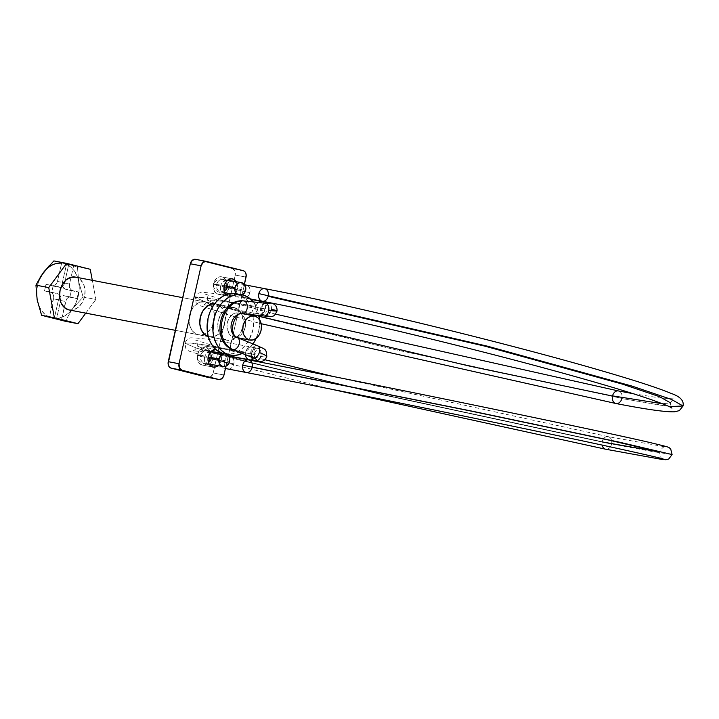<?xml version="1.0" encoding="UTF-8"?>
<svg xmlns="http://www.w3.org/2000/svg" width="719" height="719" viewBox="0 0 719 719"><rect width="100%" height="100%" fill="white"/><g stroke="black" fill="none" stroke-linecap="round" stroke-linejoin="round"><path stroke-width="0.54" stroke-dasharray="3.6 2.7" d="M233.576 336.95L237.638 337.732L231.878 336.276L229.046 333.679L226.943 327.478L227.294 322.723L229.01 318.319L231.833 314.922L235.329 313.062L238.978 313.017A12.268 9.257 100.9 0 0 238.591 312.927A12.268 9.257 100.9 0 0 227.24 322.984A12.268 9.257 100.9 0 0 233.576 336.95A12.268 9.257 100.9 0 0 233.963 337.031A12.268 9.257 100.9 0 0 245.314 326.983A12.268 9.257 100.9 0 0 238.978 313.017L242.204 314.787L244.541 318.113L245.61 322.489L245.26 327.235L243.543 331.648L240.721 335.036L237.225 336.905L233.576 336.95M254.796 316.054L238.978 313.017L254.796 316.054M224.741 354.009A30.683 23.143 100.9 0 0 253.124 328.88A30.683 23.143 100.9 0 0 237.27 293.963L243.022 295.069L237.27 293.963A30.683 23.143 100.9 0 0 236.308 293.747M68.629 309.844L73.599 309.781L78.371 307.238L82.218 302.609L84.563 296.596L85.04 290.125L83.575 284.158L80.393 279.628L75.989 277.21L234.205 307.561A16.735 12.627 -79.1 0 1 242.851 326.606A16.735 12.627 -79.1 0 1 227.375 340.312A16.735 12.627 -79.1 0 1 226.845 340.195L175.328 330.318L226.845 340.195A16.735 12.627 -79.1 0 1 218.199 321.15A16.735 12.627 -79.1 0 1 233.675 307.444A16.735 12.627 -79.1 0 1 234.205 307.561L75.989 277.21A16.735 12.627 100.9 0 0 75.459 277.094M61.555 263.154L56.639 263.469L51.786 265.248L47.256 268.394L43.302 272.726A27.888 21.04 100.9 0 0 37.172 299.922A27.888 21.04 100.9 0 0 49.386 317.151L53.512 298.852L60.702 300.236L53.512 298.852A5.581 4.206 100.9 0 0 50.654 292.39L57.844 293.765A5.581 4.206 -79.1 0 1 59.524 294.781A5.581 4.206 -79.1 0 1 60.702 300.236L56.54 318.724L60.702 300.236L60.702 297.037L58.616 294.071L51.723 292.229L53.188 285.704L60.971 287.223L62.562 286.378L64.306 283.87L68.799 264.331L61.681 262.965L57.439 281.444L64.629 282.828L68.799 264.331L73.698 265.563L69.527 284.059L62.337 282.675L66.579 264.197L90.226 269.283L77.454 266.839L78.677 281.605L83.107 296.992L95.888 299.446L92.302 280.32L95.888 299.446L83.107 296.992L72.547 308.802L65.195 321.231L72.547 308.802A27.888 21.04 100.9 0 0 78.677 281.605L83.107 296.992L68.593 313.142L64.063 316.288L59.21 318.059L54.293 318.382A27.888 21.04 100.9 0 0 72.547 308.802L76.061 302.753L78.344 295.895L79.234 288.678L78.677 281.605A27.888 21.04 100.9 0 0 66.463 264.376L77.454 266.839L78.677 281.605L76.996 275.853L74.291 270.901L70.723 267.001L66.463 264.376L62.337 282.675A5.581 4.206 100.9 0 0 65.195 289.146L62.67 286.827L62.337 282.675L69.527 284.059L69.536 287.249L70.92 289.712L78.515 292.058L77.041 298.592L70.094 296.956L67.667 297.918L66.382 299.464L61.439 319.955L65.609 301.468A5.581 4.206 -79.1 0 1 70.741 297.01A5.581 4.206 -79.1 0 1 70.92 297.046L63.721 295.671L69.851 297.208L71.325 290.683L65.195 289.146L72.385 290.521A5.581 4.206 -79.1 0 1 69.527 284.059L73.698 265.563L61.681 262.965L57.439 281.444L56.064 284.293L52.945 285.955L45.998 284.329L44.524 290.853L51.426 292.696L52.721 293.873L53.673 296.695L49.386 317.151L45.126 314.527L41.558 310.635L38.853 305.674M37.172 299.922L36.876 289.236L38.475 282.136L41.405 275.62M53.871 260.916L61.681 262.965L53.871 260.916L49.485 265.365M85.759 313.142L95.888 299.446L85.759 313.142M69.159 309.961A16.735 12.627 100.9 0 0 84.635 296.255A16.735 12.627 100.9 0 0 75.989 277.21L75.504 277.103M253.394 301.953A30.683 23.143 -79.1 0 1 259.208 315.488L256.926 307.813L253.403 301.953M259.685 319.856A30.683 23.143 -79.1 0 1 256.126 338.406L258.741 330.623L259.685 319.856M252.998 343.934A30.683 23.143 -79.1 0 1 242.276 353.433L247.39 350.126L252.998 343.934M224.822 354.027L232.893 353.676L237.396 351.888L241.638 349.021L245.458 345.192L248.702 340.536L252.989 329.518L253.861 317.636L252.944 311.947L251.174 306.707L248.612 302.133L245.35 298.394L241.521 295.635L236.371 293.765M234.205 307.561L238.609 309.979L241.791 314.518L243.256 320.476L242.779 326.956L240.434 332.969L236.587 337.588L231.815 340.132L226.845 340.195L222.441 337.777L219.259 333.248L217.794 327.28L218.27 320.8L220.607 314.796L224.463 310.168L229.235 307.624L234.205 307.561M54.311 318.301L58.419 300.084L60.477 296.534L63.721 295.671L77.041 298.592L63.721 295.671A5.581 4.206 100.9 0 0 63.551 295.635A5.581 4.206 100.9 0 0 58.419 300.084L65.609 301.468L58.419 300.084L54.311 318.301M59.911 295.257L59.318 294.574M71.325 290.683L78.515 292.058L77.041 298.592L69.851 297.208L71.325 290.683M45.998 284.329L59.318 287.241L45.998 284.329L44.524 290.853L51.723 292.229L53.188 285.704L45.998 284.329M57.439 281.444L64.629 282.828A5.581 4.206 -79.1 0 1 61.061 287.196A5.581 4.206 -79.1 0 1 59.488 287.276A5.581 4.206 -79.1 0 1 59.318 287.241L52.128 285.865A5.581 4.206 100.9 0 0 52.298 285.901A5.581 4.206 100.9 0 0 57.439 281.444M214.586 303.849A16.735 12.627 -79.1 0 1 215.7 303.993A16.735 12.627 -79.1 0 1 216.221 304.11L205.436 302.043A16.735 12.627 100.9 0 0 204.915 301.926A16.735 12.627 100.9 0 0 189.43 315.632A16.735 12.627 100.9 0 0 198.085 334.677L203.046 334.614L207.818 332.07L211.674 327.451L214.01 321.438L214.487 314.958L213.022 308.999L209.84 304.461L205.436 302.043L200.466 302.106L198.004 303.085L193.609 306.734L190.454 312.163L189.501 315.282L189.034 321.761L190.49 327.72L193.672 332.259L198.085 334.677L208.87 336.744A16.735 12.627 -79.1 0 1 208.303 336.591L213.84 336.681L218.612 334.146L222.459 329.518L224.795 323.505L225.272 317.025L223.807 311.066L220.634 306.528L216.221 304.11A16.735 12.627 -79.1 0 1 224.876 323.155A16.735 12.627 -79.1 0 1 209.391 336.86A16.735 12.627 -79.1 0 1 208.87 336.744L198.085 334.677A16.735 12.627 100.9 0 0 198.606 334.793A16.735 12.627 100.9 0 0 214.082 321.087A16.735 12.627 100.9 0 0 205.436 302.043L213.759 303.822M218.019 365.665L220.077 363.194L221.326 359.985L221.578 356.534L220.05 352.022L216.752 349.65L205.958 347.574A8.925 6.732 100.9 0 0 205.679 347.511A8.925 6.732 100.9 0 0 197.428 354.827A8.925 6.732 100.9 0 0 202.039 364.982L204.69 364.946L207.234 363.589L209.292 361.127L210.532 357.918L210.793 354.467L210.011 351.285L208.312 348.868L205.958 347.574L202.003 348.131L198.714 351.429L197.213 356.372L197.995 361.271L199.684 363.688L202.039 364.982L212.824 367.05L202.039 364.982A8.925 6.732 100.9 0 0 202.318 365.045A8.925 6.732 100.9 0 0 210.577 357.738A8.925 6.732 100.9 0 0 205.958 347.574L216.752 349.65A8.925 6.732 -79.1 0 1 220.391 352.571M220.796 353.353L220.661 353.065A8.925 6.732 -79.1 0 1 218.055 365.629M236.254 281.722A8.925 6.732 -79.1 0 1 236.362 291.815A8.925 6.732 -79.1 0 1 229.046 296.399A8.925 6.732 -79.1 0 1 228.759 296.336L217.974 294.269A8.925 6.732 100.9 0 0 218.252 294.332A8.925 6.732 100.9 0 0 226.512 287.025A8.925 6.732 100.9 0 0 221.901 276.86L232.12 278.828L220.589 276.707L217.938 277.417L215.592 279.367L213.399 283.924L213.148 287.384L214.675 291.896L217.974 294.269L220.625 294.233L223.169 292.885L225.227 290.413L226.467 287.205L226.728 283.753L225.946 280.572L224.247 278.154L221.901 276.86A8.925 6.732 100.9 0 0 221.614 276.806A8.925 6.732 100.9 0 0 213.363 284.113A8.925 6.732 100.9 0 0 217.974 294.269L230.071 296.489L233.954 294.952L236.012 292.48L237.261 289.281L237.513 285.82L235.985 281.309M194.813 259.253L206.425 261.419L195.64 259.352L232.399 268.582L243.184 270.65L232.399 268.582L234.924 270.901L235.257 275.044L213.192 372.954L223.977 375.021L213.192 372.954L211.125 376.495L207.881 377.367M195.64 259.352L232.399 268.582A5.581 4.206 100.9 0 1 235.257 275.044L246.042 277.112L235.257 275.044L213.192 372.954A5.581 4.206 100.9 0 1 208.231 377.439M225.973 366.169L228.336 355.662L225.973 366.169M228.552 354.737L244.397 284.409L228.552 354.737M215.862 349.506A8.925 6.732 -79.1 0 1 216.473 349.587A8.925 6.732 -79.1 0 1 216.752 349.65L215.439 349.497M226.108 294.745L228.759 296.336A8.925 6.732 -79.1 0 1 226.108 294.745M252.737 357.658A6.417 4.161 112 0 1 251.048 350.935A11.153 1.079 17.2 0 1 254.517 352.858A11.153 1.079 17.2 0 1 251.731 352.732A6.417 4.835 100.9 0 0 251.596 357.199A6.417 4.835 -79.1 0 1 251.731 352.732A6.417 4.835 -79.1 0 1 257.456 348.257A6.417 4.835 -79.1 0 1 257.663 348.302A6.417 4.835 -79.1 0 1 260.772 356.39A23.988 2.31 -162.8 0 0 266.767 356.66A23.988 2.31 17.2 0 1 260.772 356.39A6.417 4.835 100.9 0 0 257.663 348.302A6.417 4.835 100.9 0 0 257.438 348.257A6.417 4.835 100.9 0 0 251.731 352.732A11.153 1.079 -162.8 0 0 254.517 352.858A11.153 1.079 -162.8 0 0 251.048 350.935A6.417 4.161 112 0 1 257.078 345.632A6.417 4.161 -68 0 0 251.048 350.935A6.417 4.161 -68 0 0 252.782 357.676M246.266 372.514A6.417 4.835 100.9 0 0 252.189 367.22L470.244 410.917L609.308 440.19L659.539 451.99L602.163 441.915A6.417 4.835 100.9 0 0 602.136 445.097A6.417 4.835 -79.1 0 1 602.163 441.915A6.417 4.835 -79.1 0 1 602.198 441.745A6.417 4.835 -79.1 0 1 608.085 436.622A6.417 4.835 -79.1 0 1 611.626 443.929A6.417 4.835 -79.1 0 1 611.59 444.099L382.463 394.803L236.902 359.419L196.781 348.185L184.828 343.233L190.697 343.044L204.978 344.967L245.637 352.247A6.417 4.835 -79.1 0 1 251.515 347.115A6.417 4.835 -79.1 0 1 251.74 347.169L257.663 348.302L251.74 347.169A6.417 4.835 100.9 0 0 251.542 347.124A6.417 4.835 100.9 0 0 245.637 352.247A6.417 4.835 100.9 0 0 245.449 354.719A6.417 4.835 -79.1 0 1 245.637 352.247L204.978 344.967L190.697 343.044L184.828 343.233L196.781 348.185L236.902 359.419L382.463 394.803L611.59 444.099A6.417 4.835 -79.1 0 1 605.704 449.222A6.417 4.835 100.9 0 0 611.59 444.099A6.417 4.835 100.9 0 0 611.626 443.929L652.241 451.532L672.103 454.561L652.241 451.532L611.626 443.929A6.417 4.835 100.9 0 0 608.085 436.622A6.417 4.835 100.9 0 0 602.198 441.745L384.827 394.974L246.743 361.414L208.69 350.746L197.348 346.055L202.911 345.875L216.464 347.699L255.029 354.602A6.417 4.835 -79.1 0 1 249.151 359.725M208.465 362.52A6.417 5.5 -80 0 1 204.897 363.302A6.417 5.5 -80 0 1 200.637 355.68A21.193 0.593 -167.3 0 0 197.608 355.312A21.193 0.593 -167.3 0 0 204.627 357.352A21.193 0.593 -167.3 0 0 233.81 363.868A6.417 4.835 100.9 0 0 230.52 356.435L248.864 359.949L230.52 356.435A6.417 4.835 -79.1 0 1 233.81 363.868A21.193 0.593 12.7 0 1 204.627 357.352A6.417 4.206 -75.9 0 0 207.18 364.362A6.417 4.206 -75.9 0 0 212.896 358.934A6.417 4.206 -75.9 0 0 210.343 351.924A6.417 4.206 -75.9 0 0 204.627 357.352A21.193 0.593 12.7 0 1 197.608 355.312A21.193 0.593 12.7 0 1 200.637 355.68A6.417 5.5 -80 0 1 207.063 350.656A6.417 5.5 -80 0 1 211.323 358.278L224.418 361.513A6.417 4.835 -79.1 0 1 228.858 356.399A6.417 4.835 100.9 0 0 224.418 361.513A6.417 4.835 100.9 0 0 225.64 367.634A6.417 4.835 -79.1 0 1 224.418 361.513L212.896 358.934A6.417 4.206 104.1 0 1 207.18 364.362A6.417 4.206 104.1 0 1 204.627 357.352A6.417 4.206 104.1 0 1 210.343 351.924A6.417 4.206 104.1 0 1 212.896 358.934L211.323 358.278A6.417 5.5 100 0 0 207.09 350.665A6.417 5.5 100 0 0 200.637 355.68L208.186 357.019L200.637 355.68A6.417 5.5 100 0 0 204.861 363.293A6.417 5.5 100 0 0 211.323 358.278L229.595 361.513L211.323 358.278M232.498 349.488A6.417 4.161 112 0 1 230.889 342.361A6.417 4.161 112 0 1 236.794 337.445A12.268 9.257 -79.1 0 1 231.428 323.523A12.268 9.257 -79.1 0 1 242.159 313.637A6.417 4.206 96.1 0 1 238.906 306.671A6.417 4.206 96.1 0 1 243.75 300.919M277.094 310.86A23.988 0.98 8.2 0 0 271.369 309.386A6.417 4.835 100.9 0 0 267.953 302.609L262.04 301.477A6.417 4.835 -79.1 0 1 265.329 308.909A6.417 4.835 -79.1 0 1 259.442 314.041A6.417 4.835 -79.1 0 1 259.217 313.987A6.417 4.835 -79.1 0 1 255.937 306.555L215.278 299.275L200.987 297.351L195.128 297.54L207.081 302.492L247.201 313.736L392.754 349.11L621.89 398.407A6.417 4.835 -79.1 0 1 621.845 398.578L662.567 405.534L676.974 406.981L683.05 405.992M616.012 403.539A6.417 4.835 100.9 0 0 621.845 398.578A6.417 4.835 100.9 0 0 621.89 398.407L392.754 349.11L247.201 313.736L207.081 302.492L195.128 297.54L200.987 297.351L215.278 299.275L255.937 306.555A6.417 4.835 -79.1 0 1 258.301 302.483A6.417 4.835 100.9 0 0 255.937 306.555A6.417 4.835 100.9 0 0 259.217 313.987L265.14 315.12A6.417 4.835 -79.1 0 1 261.725 308.352A6.417 4.835 -79.1 0 1 264.817 303.184A6.417 4.835 100.9 0 0 261.725 308.352A11.153 0.458 -171.8 0 1 264.394 309.035A11.153 0.458 -171.8 0 1 260.539 308.828A6.417 4.206 96.1 0 1 265.338 303.238M259.343 316.324L219.52 305.224L207.647 300.362L213.201 300.183L226.755 302.007L265.329 308.909L226.755 302.007L213.201 300.183L207.647 300.362L219.52 305.224L259.343 316.324M262.327 301.252A6.417 4.835 100.9 0 0 268.169 296.3L484.992 346.172L622.115 384.027L659.665 396.717L670.593 402.919L662.415 403.727L670.593 402.919C670.53 405.911 670.98 407.655 671.932 408.131M224.283 291.411A6.417 5.5 -80 0 1 220.949 292.049A6.417 5.5 -80 0 1 216.689 284.427A21.193 0.593 -167.3 0 0 213.669 284.059A21.193 0.593 -167.3 0 0 220.688 286.09A21.193 0.593 -167.3 0 0 249.87 292.615A6.417 4.835 100.9 0 0 246.581 285.173L264.916 288.696L246.581 285.173A6.417 4.835 -79.1 0 1 249.87 292.615A21.193 0.593 12.7 0 1 220.688 286.09A6.417 4.206 -75.9 0 0 223.241 293.1A6.417 4.206 -75.9 0 0 228.957 287.681A6.417 4.206 -75.9 0 0 226.404 280.671A6.417 4.206 -75.9 0 0 220.688 286.09A21.193 0.593 12.7 0 1 213.669 284.059A21.193 0.593 12.7 0 1 216.689 284.427A6.417 5.5 -80 0 1 223.115 279.403A6.417 5.5 -80 0 1 227.375 287.025L240.479 290.251A6.417 4.835 -79.1 0 1 244.918 285.146A6.417 4.835 100.9 0 0 240.479 290.251A6.417 4.835 100.9 0 0 243.759 297.684L250.518 298.987L243.759 297.684A6.417 4.835 -79.1 0 1 240.479 290.251L228.957 287.681A6.417 4.206 104.1 0 1 223.241 293.1A6.417 4.206 104.1 0 1 220.688 286.09A6.417 4.206 104.1 0 1 226.404 280.671A6.417 4.206 104.1 0 1 228.957 287.681L227.375 287.025A6.417 5.5 100 0 0 223.151 279.403A6.417 5.5 100 0 0 216.689 284.427L224.247 285.758L216.689 284.427A6.417 5.5 100 0 0 220.913 292.04A6.417 5.5 100 0 0 227.375 287.025L245.655 290.26L227.375 287.025M236.794 337.445L257.078 345.632L236.794 337.445A6.417 4.161 -68 0 0 230.898 342.334A6.417 4.161 -68 0 0 232.462 349.479M228.112 369.018A6.417 4.835 100.9 0 0 233.81 363.868A6.417 4.835 -79.1 0 1 227.932 368.991M224.022 353.856A6.417 5.5 -80 0 1 225.371 353.901A6.417 5.5 -80 0 1 226.818 354.404L223.51 353.937M263.765 315.965L242.159 313.637L263.765 315.965A6.417 4.206 96.1 0 1 260.539 308.828A6.417 4.206 -83.9 0 0 263.765 315.965M265.14 303.229A6.417 4.206 -83.9 0 0 260.539 308.828A11.153 0.458 8.2 0 0 264.394 309.035A11.153 0.458 8.2 0 0 261.725 308.352A6.417 4.835 100.9 0 0 265.14 315.12L259.217 313.987A6.417 4.835 100.9 0 0 259.424 314.032A6.417 4.835 100.9 0 0 265.329 308.909A6.417 4.835 100.9 0 0 262.04 301.477L267.953 302.609A6.417 4.835 -79.1 0 1 271.369 309.386A6.417 4.835 -79.1 0 1 265.338 315.165A6.417 4.835 -79.1 0 1 265.14 315.12A6.417 4.835 100.9 0 0 265.356 315.174A6.417 4.835 100.9 0 0 271.369 309.386M249.87 292.615A6.417 4.835 -79.1 0 1 243.984 297.738A6.417 4.835 -79.1 0 1 243.759 297.684A6.417 4.835 100.9 0 0 243.966 297.729A6.417 4.835 100.9 0 0 249.87 292.615M236.174 293.442L238.906 295.212L242.105 294.88A6.417 5.5 -80 0 1 239.193 295.275A6.417 5.5 -80 0 1 236.47 293.783M670.854 406.532L621.845 398.578M621.89 398.407A6.417 4.835 100.9 0 0 618.367 390.929A6.417 4.835 -79.1 0 1 621.89 398.407M268.169 296.3A6.417 4.835 100.9 0 0 264.916 288.696M243.417 300.901A6.417 4.206 -83.9 0 0 238.879 306.923A6.417 4.206 -83.9 0 0 242.159 313.637M249.331 359.761A6.417 4.835 100.9 0 0 255.029 354.602A6.417 4.835 100.9 0 0 251.74 347.169A6.417 4.835 -79.1 0 1 255.029 354.602L216.464 347.699L202.911 345.875L197.348 346.055L208.69 350.746L246.743 361.414L384.827 394.974L602.198 441.745A6.417 4.835 100.9 0 0 602.163 441.915M252.189 367.22A6.417 4.835 100.9 0 0 248.864 359.949M255.056 360.866A6.417 4.835 100.9 0 0 260.772 356.39M257.591 345.785A6.417 4.161 -68 0 0 257.078 345.632M238.591 312.927L242.555 313.691M182.689 297.666L233.675 307.444M175.328 330.327L227.375 340.312M233.963 337.031L237.692 337.75M52.298 285.901L59.488 287.276M63.551 295.635L70.741 297.01M209.391 336.86L198.606 334.793M213.103 367.112L202.318 365.045M229.046 296.399L218.252 294.332M232.408 278.873L221.614 276.806M216.473 349.587L205.679 347.511M215.7 303.993L204.915 301.926M331.046 389.15L223.726 362.214L188.818 351.07L185.817 348.427L184.828 343.233C186.886 339.242 189.205 337.454 191.793 337.867C199.666 337.795 219.583 340.887 251.542 347.124L259.748 348.598C258.687 347.888 256.944 349.308 254.517 352.867C254.517 357.199 255.146 359.356 256.413 359.347M264.772 359.707L220.32 347.96L195.11 339.898C196.673 340.671 197.419 342.72 197.348 346.055C195.981 349.092 194.427 350.629 192.683 350.665L209.535 352.643L228.507 355.878M663.107 459.019C661.408 459.234 660.222 456.889 659.539 451.99C662.154 447.721 664.167 446.032 665.569 446.921L608.103 436.622L333.787 376.621M228.633 356.058L206.371 350.854C207.89 350.243 209.148 352.669 210.128 358.134C208.115 362.025 205.94 363.679 203.612 363.095L209.139 364.057M225.442 368.496L207.198 364.362C203.153 363.931 196.557 361.603 197.608 355.312C200.322 350.764 203.477 349.209 207.09 350.665L211.161 351.384M275.593 314.149L230.619 302.268L205.409 294.206C206.964 294.979 207.71 297.028 207.647 300.362C206.281 303.4 204.726 304.937 202.983 304.973C206.542 304.604 225.362 307.624 259.424 314.032L268.322 315.821C266.147 315.488 264.835 313.223 264.394 309.035C265.994 305.135 267.89 303.337 270.074 303.625M250.967 299.374L223.079 294.475L202.093 292.175L198.246 293.271L195.128 297.54L196.116 302.735L199.109 305.386L234.026 316.522L261.177 323.712M244.694 284.796L222.432 279.592C223.951 278.99 225.2 281.417 226.188 286.872C224.166 290.773 222 292.426 219.672 291.842L224.759 292.723M250.527 298.987L223.258 293.109C219.214 292.669 212.617 290.35 213.669 284.059C216.374 279.502 219.538 277.956 223.151 279.403L227.644 280.203M225.371 353.901L222.306 353.353M239.193 295.275L230.107 293.667M633.106 393.67L658.694 397.787L674.206 398.937C673.227 398.82 672.031 400.15 670.593 402.919"/><path stroke-width="1.08" d="M237.638 337.732L249.403 339.988A12.268 9.257 -79.1 0 1 243.058 326.022A12.268 9.257 -79.1 0 1 254.409 315.965A12.268 9.257 -79.1 0 1 254.796 316.054A12.268 9.257 -79.1 0 1 261.141 330.021A12.268 9.257 -79.1 0 1 249.79 340.069A12.268 9.257 -79.1 0 1 249.403 339.988L237.638 337.732M242.06 294.853L236.308 293.747A30.683 23.143 100.9 0 0 207.926 318.877A30.683 23.143 100.9 0 0 223.78 353.793L229.532 354.898A30.683 23.143 -79.1 0 1 213.678 319.982A30.683 23.143 -79.1 0 1 242.06 294.853A30.683 23.143 -79.1 0 1 243.022 295.069A30.683 23.143 -79.1 0 1 253.394 301.953L247.273 296.74L243.022 295.069L238.51 294.538L233.909 295.185L229.406 296.974L225.164 299.841L221.344 303.67L218.1 308.325L215.556 313.619L213.813 319.344L212.941 331.225L213.858 336.914L215.628 342.154L218.19 346.729L221.452 350.468L225.281 353.227L229.532 354.898L223.78 353.793A30.683 23.143 100.9 0 0 224.741 354.009L230.493 355.114A30.683 23.143 -79.1 0 1 229.532 354.898L234.043 355.429L238.645 354.782L242.276 353.433A30.683 23.143 -79.1 0 1 230.493 355.114M182.689 297.666L75.459 277.094A16.735 12.627 100.9 0 0 59.983 290.8A16.735 12.627 100.9 0 0 68.629 309.844L175.328 330.318L69.195 309.97M38.853 305.674L37.172 299.922L35.95 285.155L48.73 287.609L54.392 317.762L41.612 315.308L37.172 299.922L35.95 285.155L43.302 272.726L53.871 260.916L66.651 263.37L48.73 287.609L35.95 285.155L41.136 275.826L49.485 265.365M41.405 275.62L43.302 272.726A27.888 21.04 100.9 0 1 61.555 263.154M37.172 299.922L41.612 315.308L65.195 321.231L77.967 323.685L65.195 321.231L41.612 315.308L54.392 317.762L48.73 287.609L66.651 263.37L90.226 269.283L92.302 280.32L90.226 269.283L66.651 263.37L53.871 260.916M77.967 323.685L85.759 313.142L77.967 323.685L54.392 317.762L77.967 323.685M75.989 277.21L71.019 277.273L66.247 279.808L62.391 284.436L60.054 290.449L59.578 296.929L61.043 302.888L64.225 307.426L68.629 309.844A16.735 12.627 100.9 0 0 69.159 309.961L175.328 330.327M259.208 315.488A30.683 23.143 -79.1 0 1 259.685 319.856L259.208 315.488M256.126 338.406A30.683 23.143 -79.1 0 1 252.998 343.934L256.126 338.406M236.371 293.765L232.758 293.433L228.157 294.08L223.654 295.868L219.403 298.736L215.592 302.573L212.348 307.22L209.804 312.513L208.061 318.238L207.189 330.12L208.097 335.809L209.876 341.049L212.438 345.623L215.7 349.362L219.529 352.121L224.822 354.027M249.403 339.988L253.043 339.934L256.548 338.074L259.37 334.686L261.087 330.273L261.428 325.518L260.359 321.15L258.031 317.825L254.796 316.054L251.156 316.099L247.651 317.96L244.828 321.357L243.112 325.761L242.761 330.515L243.84 334.883L246.168 338.209L249.403 339.988M59.911 295.257L59.318 294.574M220.391 352.571A8.925 6.732 -79.1 0 1 220.661 353.065M218.055 365.629A8.925 6.732 -79.1 0 1 213.103 367.112A8.925 6.732 -79.1 0 1 212.824 367.05L215.475 367.014L218.055 365.629M226.108 294.745A8.925 6.732 -79.1 0 1 224.723 284.257A8.925 6.732 -79.1 0 1 232.408 278.873A8.925 6.732 -79.1 0 1 232.686 278.936L232.12 278.828L232.686 278.936A8.925 6.732 -79.1 0 1 236.254 281.722L233.927 279.421L231.374 278.783L228.723 279.493L226.377 281.435L224.696 284.329L223.933 289.451L224.714 292.633L226.413 295.051M243.184 270.65L206.425 261.419L243.957 270.955L245.242 272.133L246.204 274.955L244.397 284.409L246.042 277.112A5.581 4.206 -79.1 0 0 243.184 270.65M208.699 377.466L218.666 379.434A5.581 4.206 -79.1 0 0 218.837 379.479A5.581 4.206 -79.1 0 0 223.977 375.021L225.973 366.169L223.663 376.064L221.91 378.571L219.484 379.533L207.881 377.367L171.122 368.137L181.907 370.213L218.666 379.434L181.907 370.213L179.382 367.894L179.049 363.742L168.264 361.675L190.328 263.765L201.113 265.832L179.049 363.742L201.113 265.832L203.18 262.291L206.425 261.419A5.581 4.206 -79.1 0 0 206.245 261.383L195.46 259.316A5.581 4.206 100.9 0 0 190.328 263.765L192.386 260.224L195.64 259.352A5.581 4.206 100.9 0 0 195.46 259.316M228.336 355.662L228.552 354.737L228.336 355.662M218.837 379.479L208.052 377.403A5.581 4.206 100.9 0 1 207.881 377.367L171.122 368.137L169.055 366.654L168.102 363.832L190.328 263.765L201.113 265.832A5.581 4.206 -79.1 0 1 206.245 261.383M208.303 336.591A16.735 12.627 -79.1 0 1 200.143 318.05A16.735 12.627 -79.1 0 1 214.586 303.849L211.251 304.173L206.479 306.716L202.632 311.345L200.295 317.358L199.819 323.829L201.284 329.796L204.457 334.326L208.87 336.744M220.796 353.353L220.05 352.022M215.853 349.506L211.557 351.034L209.499 353.505L208.249 356.705L207.998 360.165L208.78 363.347L210.478 365.764L212.824 367.05A8.925 6.732 -79.1 0 1 208.133 357.298A8.925 6.732 -79.1 0 1 215.862 349.506M179.049 363.742L168.264 361.675A5.581 4.206 100.9 0 0 171.122 368.137L181.907 370.213A5.581 4.206 -79.1 0 1 179.049 363.742M257.078 345.632A6.417 4.161 112 0 1 257.636 345.803A6.417 4.161 112 0 1 259.325 352.526A23.988 2.31 17.2 0 1 266.767 356.66A23.988 2.31 -162.8 0 0 259.325 352.526A6.417 4.161 112 0 1 253.295 357.828L233.001 349.641A6.417 4.161 -68 0 0 238.897 344.743A6.417 4.161 -68 0 0 237.333 337.606M248.927 359.68A6.417 4.835 -79.1 0 1 245.449 354.719A6.417 4.835 100.9 0 0 248.927 359.68L254.841 360.812A6.417 4.835 -79.1 0 1 251.596 357.199A6.417 4.835 100.9 0 0 254.841 360.812L248.927 359.68A6.417 4.835 100.9 0 0 249.125 359.725A6.417 4.835 -79.1 0 1 248.927 359.68M605.704 449.222A6.417 4.835 -79.1 0 1 602.136 445.097A6.417 4.835 100.9 0 0 605.704 449.222M248.864 359.949A6.417 4.835 100.9 0 0 248.639 359.904A6.417 4.835 100.9 0 0 242.716 365.198A6.417 4.835 -79.1 0 1 248.657 359.904A6.417 4.835 -79.1 0 1 248.864 359.949A6.417 4.835 -79.1 0 1 252.189 367.22A6.417 4.835 -79.1 0 1 246.24 372.505A6.417 4.835 -79.1 0 1 246.042 372.46L227.707 368.946A6.417 4.835 100.9 0 0 227.905 368.991A6.417 4.835 -79.1 0 1 227.707 368.946A6.417 4.835 -79.1 0 1 225.64 367.634A6.417 4.835 100.9 0 0 227.707 368.946L246.042 372.46A6.417 4.835 -79.1 0 1 242.716 365.198L472.572 411.259L619.158 442.122L672.103 454.561L619.158 442.122L472.572 411.259L242.716 365.198A6.417 4.835 100.9 0 0 246.042 372.46A6.417 4.835 100.9 0 0 246.266 372.514M232.462 349.479A6.417 4.161 -68 0 0 233.001 349.641A25.102 18.937 -79.1 0 1 222.036 321.159A25.102 18.937 -79.1 0 1 243.975 300.946L265.59 303.274A6.417 4.206 -83.9 0 0 265.365 303.247A6.417 4.206 96.1 0 1 265.59 303.274L243.975 300.946A6.417 4.206 -83.9 0 0 243.732 300.919A6.417 4.206 96.1 0 1 243.975 300.946A6.417 4.206 96.1 0 1 247.228 307.921A6.417 4.206 96.1 0 1 242.384 313.673A6.417 4.206 96.1 0 1 242.159 313.637A6.417 4.206 -83.9 0 0 242.393 313.673A6.417 4.206 -83.9 0 0 247.228 307.903A6.417 4.206 -83.9 0 0 243.975 300.946A25.102 18.937 100.9 0 0 222.036 321.159A25.102 18.937 100.9 0 0 233.001 349.641A6.417 4.161 112 0 1 232.498 349.488L252.782 357.676A6.417 4.161 -68 0 0 253.295 357.828A6.417 4.161 112 0 1 252.737 357.658M265.59 303.274A6.417 4.206 96.1 0 1 268.807 310.41A23.988 0.98 8.2 0 0 277.094 310.86A23.988 0.98 -171.8 0 1 268.807 310.41A6.417 4.206 96.1 0 1 264.017 316.001A6.417 4.206 96.1 0 1 263.765 315.965A6.417 4.206 -83.9 0 0 263.99 316.001A6.417 4.206 -83.9 0 0 268.807 310.41A6.417 4.206 -83.9 0 0 265.59 303.274M267.953 302.609A6.417 4.835 100.9 0 0 267.738 302.564A6.417 4.835 100.9 0 0 264.817 303.184A6.417 4.835 -79.1 0 1 267.756 302.564A6.417 4.835 -79.1 0 1 267.953 302.609M621.845 398.578A6.417 4.835 -79.1 0 1 616.012 403.539A6.417 4.835 -79.1 0 1 612.498 396.052L470.559 366.331L259.343 316.324L470.559 366.331L612.498 396.052A6.417 4.835 100.9 0 0 616.012 403.539C646.642 409.471 666.225 412.221 674.719 411.78L679.347 410.621L683.05 405.992L671.528 399.449L631.947 386.076L487.401 346.172L258.849 293.604A6.417 4.835 100.9 0 0 262.102 301.207A6.417 4.835 100.9 0 0 262.327 301.252M612.534 395.881A6.417 4.835 100.9 0 0 612.498 396.052A6.417 4.835 -79.1 0 1 612.534 395.881L662.415 403.727L612.534 395.881A6.417 4.835 -79.1 0 1 618.367 390.929A6.417 4.835 100.9 0 0 612.534 395.881M244.918 285.146A6.417 4.835 -79.1 0 1 246.356 285.128A6.417 4.835 -79.1 0 1 246.581 285.173A6.417 4.835 100.9 0 0 246.383 285.128A6.417 4.835 100.9 0 0 244.918 285.146M228.858 356.399A6.417 4.835 -79.1 0 1 230.296 356.381A6.417 4.835 -79.1 0 1 230.52 356.435A6.417 4.835 100.9 0 0 230.323 356.39A6.417 4.835 100.9 0 0 228.858 356.399M226.818 354.404A6.417 5.5 -80 0 1 229.595 361.513A6.417 5.5 -80 0 1 223.133 366.528A6.417 5.5 -80 0 1 218.909 358.916L208.186 357.019L218.909 358.916A6.417 5.5 -80 0 1 224.022 353.856M270.074 303.625L265.365 303.247A6.417 4.206 -83.9 0 0 265.14 303.229M262.04 301.477A6.417 4.835 100.9 0 0 261.842 301.432A6.417 4.835 100.9 0 0 258.301 302.483A6.417 4.835 -79.1 0 1 261.815 301.432A6.417 4.835 -79.1 0 1 262.04 301.477M250.518 298.987L262.102 301.207A6.417 4.835 -79.1 0 1 258.849 293.604A6.417 4.835 -79.1 0 1 264.718 288.652A6.417 4.835 -79.1 0 1 264.916 288.696A6.417 4.835 -79.1 0 1 268.169 296.3A6.417 4.835 -79.1 0 1 262.3 301.252A6.417 4.835 -79.1 0 1 262.102 301.207L262.3 301.252C333.31 314.724 464.519 346.028 557.962 371.795C597.902 382.778 628.379 391.846 649.392 399.009C663.251 403.898 670.773 406.945 671.932 408.131L671.923 408.113M236.47 293.783A6.417 5.5 -80 0 1 234.969 287.663A6.417 5.5 -80 0 1 241.431 282.639A6.417 5.5 -80 0 1 245.655 290.26A6.417 5.5 -80 0 1 242.132 294.871L244.712 292.552L245.79 287.762L243.66 283.672L240.649 282.567L238.519 283.034L236.65 284.4L234.969 287.663L224.247 285.758L234.969 287.663L235.086 291.357L236.964 294.242M227.375 287.025A6.417 5.5 -80 0 1 224.283 291.411M264.916 288.696A6.417 4.835 100.9 0 0 264.7 288.643A6.417 4.835 100.9 0 0 258.849 293.604L487.401 346.172L631.947 386.076L671.528 399.449L683.05 405.992L670.854 406.532M670.593 402.919L659.665 396.717L622.115 384.027L484.992 346.172L268.169 296.3M271.369 309.386A23.988 0.98 -171.8 0 1 277.094 310.86C277.183 305.602 274.074 302.834 267.756 302.564L250.967 299.374M265.365 303.247L243.75 300.919A6.417 4.206 -83.9 0 0 243.417 300.901M242.159 313.637A12.268 9.257 100.9 0 0 231.428 323.523A12.268 9.257 100.9 0 0 236.794 337.445A6.417 4.161 112 0 1 237.297 337.588A6.417 4.161 112 0 1 238.906 344.716A6.417 4.161 112 0 1 233.001 349.641L253.295 357.828A6.417 4.161 -68 0 0 259.325 352.526A6.417 4.161 -68 0 0 257.591 345.785C265.293 349.686 266.407 348.257 266.767 356.669C264.853 361.289 260.943 362.691 255.038 360.857A6.417 4.835 -79.1 0 1 254.841 360.812A6.417 4.835 100.9 0 0 255.056 360.866M211.323 358.278A6.417 5.5 -80 0 1 208.465 362.52M225.442 368.496L227.905 368.991A6.417 4.835 100.9 0 0 228.112 369.018M602.163 441.915L659.539 451.99L609.308 440.19L470.244 410.917L252.189 367.22M228.507 355.878L249.125 359.725A6.417 4.835 100.9 0 0 249.331 359.761M260.772 356.39A6.417 4.835 -79.1 0 1 255.038 360.857L249.125 359.725M224.598 353.829L221.47 354.871L218.909 358.916L219.475 363.715L220.904 365.495L222.845 366.474L226.054 366.142L229.217 362.709L229.478 357.819L228.39 355.734L226.683 354.332M242.555 313.691L254.409 315.965M237.692 337.75L249.763 340.069M331.046 389.15L605.686 449.222L661.651 459.378L665.893 459.747L668.733 459.001L672.103 454.561L670.746 449.15C668.122 446.948 671.968 447.847 651.001 442.778C595.467 429.692 356.3 380.432 248.657 359.904L228.633 356.058M227.905 368.991L246.24 372.505C317.843 386.211 451.352 413.218 546.341 433.233C619.248 448.476 665.417 459.064 663.107 459.019M277.094 310.86C274.029 316.764 274.559 316.971 263.99 316.001L242.384 313.673C235.877 310.985 226.898 332.879 237.297 337.588L257.591 345.785M261.177 323.712L615.985 403.53M244.694 284.796L264.718 288.652C347.187 304.227 509.51 343.799 601.686 370.788C635.272 380.549 658.406 388.08 671.07 393.392C680.129 396.484 684.12 400.681 683.05 405.992M222.306 353.353L211.161 351.384M241.404 282.639L227.644 280.203M230.107 293.667L224.759 292.723M275.593 314.149L618.403 390.929L633.106 393.67M243.75 300.919C219.241 298.079 210.577 341.57 232.498 349.488M223.115 366.528L209.139 364.057M264.772 359.707L333.787 376.621M252.782 357.676L256.404 359.338"/></g></svg>
